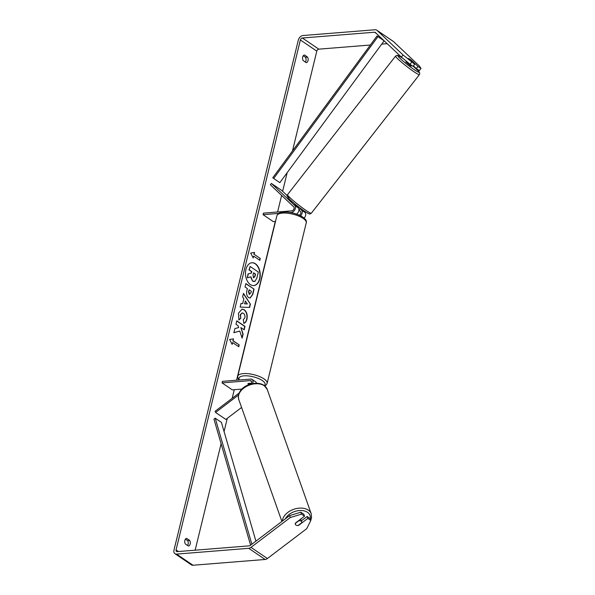 <?xml version="1.0" encoding="UTF-8"?>
<svg xmlns="http://www.w3.org/2000/svg" width="595" height="595" viewBox="0 0 595 595"><rect width="100%" height="100%" fill="white"/><g stroke="black" fill="none" stroke-linecap="round" stroke-linejoin="round"><path stroke-width="0.89" d="M252.525 383.611A4.068 2.774 -55.8 0 0 252.094 379.417A4.068 2.774 -55.8 0 0 250.711 379.082L222.426 381.35L222.047 382.89L232.318 389.859L241.957 389.085M250.919 383.991A2.373 1.621 -55.8 0 0 251.142 380.822A2.373 1.621 -55.8 0 0 250.331 380.622L222.047 382.89M238.513 395.035L215.576 412.454L215.137 411.249L239.205 392.975M251.432 383.187L248.115 383.448A3.391 1.19 -166.3 0 0 248.018 383.641A3.391 1.19 -166.3 0 0 248.792 384.697A3.391 1.19 13.7 0 1 248.018 383.641A3.391 1.19 13.7 0 1 248.026 383.611L251.35 383.351M256.475 383.239A4.068 2.774 -55.8 0 0 255.582 381.789L252.094 379.417M215.576 412.454L225.84 419.423L241.585 407.471M295.246 523.481L298.876 520.722A3.391 2.254 -19.5 0 1 301.055 521.161A3.391 2.254 -19.5 0 1 301.695 521.971A3.391 2.254 -19.5 0 1 301.769 522.715L298.117 525.489A3.391 2.254 -19.5 0 1 295.938 525.043A3.391 2.254 -19.5 0 1 295.306 524.247M259.792 278.854A11.446 7.341 85.4 0 0 251.953 262.745A11.446 7.341 85.4 0 0 245.936 269.453A11.446 7.341 85.4 0 0 253.775 285.563A11.446 7.341 85.4 0 0 259.792 278.854M253.649 285.57A11.446 7.341 85.4 0 0 259.532 278.877A11.446 7.341 85.4 0 0 251.819 262.759M187.537 545.451A3.391 2.179 85.4 0 0 188.117 544.18A3.391 2.179 85.4 0 0 187.633 540.617L185.432 539.122M188.355 546.009A3.391 2.179 85.4 0 0 188.407 546.002A3.391 2.179 85.4 0 0 190.192 544.016A3.391 2.179 85.4 0 0 189.708 540.453L186.689 538.401A3.391 2.179 85.4 0 0 186.629 538.401A3.391 2.179 85.4 0 0 184.844 540.431A3.391 2.179 85.4 0 0 185.335 543.956L188.355 546.009M303.264 55.744L305.466 57.239A3.391 2.179 -94.6 0 1 305.949 60.802A3.391 2.179 -94.6 0 1 305.369 62.073M308.024 60.638A3.391 2.179 -94.6 0 1 306.239 62.624A3.391 2.179 -94.6 0 1 306.187 62.631L303.167 60.578A3.391 2.179 -94.6 0 1 302.676 57.053A3.391 2.179 -94.6 0 1 304.469 55.023A3.391 2.179 -94.6 0 1 304.521 55.023L307.541 57.075A3.391 2.179 -94.6 0 1 308.024 60.638M410.401 59.522L408.609 58.459L414.708 64.223L413.019 66.343L410.007 64.29L401.372 57.075L375.333 32.48A2.038 1.391 -55.8 0 0 375.214 32.39A2.038 1.391 -55.8 0 0 374.523 32.219L302.386 37.998A2.038 1.391 -55.8 0 0 300.378 39.977L176.068 549.899A2.038 1.391 -55.8 0 0 176.484 551.461A2.038 1.391 -55.8 0 0 177.176 551.632L249.312 545.846A2.038 1.391 -55.8 0 0 250.287 545.444L289.594 515.612L300.817 512.206L303.829 514.251L304.528 516.177L295.328 523.161A3.391 2.224 -19.9 0 0 295.313 524.269A3.391 2.224 -19.9 0 0 296.823 525.422M239.74 331.051L242.135 338.124L243.124 334.063L240.826 327.548L244.158 329.816L244.991 326.387L236.78 320.817L235.947 324.238L238.067 325.681L238.692 327.562L234.884 328.596L233.88 332.702L239.74 331.051L233.895 332.65M242.686 303.547L243.853 298.764L242.611 296.905L243.467 293.372L250.413 304.179L249.617 307.451L240.127 307.094L241.012 303.45L242.686 303.547L241.005 303.487M370.365 45.019L318.808 49.154A2.038 1.391 -55.8 0 0 316.8 51.125L292.465 150.966M287.169 172.676L282.625 191.322M281.628 195.42L277.59 211.984M275.277 221.481L236.579 380.212M234.266 389.703L232.169 398.323M227.29 418.322L224.062 431.554M221.095 443.729L195.145 550.189M232.147 344.416L229.625 339.462L233.5 338.86L233.047 340.712L239.205 344.892L238.759 346.744L232.6 342.564L232.147 344.416M254.117 254.281L254.571 252.429L250.688 253.039L253.217 257.985L253.663 256.133L259.829 260.32L260.275 258.468L254.117 254.281L260.275 258.468M248.643 297.612L248.621 297.597C246.724 296.035 246.174 293.595 246.962 290.278L247.371 288.582L245.028 286.991L245.861 283.57L254.072 289.148L252.786 294.436L250.108 298.065L248.643 297.612M238.952 319.976L238.431 313.245L242.053 309.117L244.255 309.779C246.806 311.854 247.699 314.993 246.94 319.188C246.27 321.605 245.274 322.959 243.95 323.264L243.251 319.783L244.872 317.737C245.2 315.811 244.716 314.339 243.422 313.32L242.158 312.925L240.484 314.762L240.804 318.228L238.952 319.976M401.372 57.075L403.053 54.963L377.014 30.367A4.753 3.243 -55.8 0 0 376.739 30.144A4.753 3.243 -55.8 0 0 375.125 29.75L302.989 35.529A4.753 3.243 -55.8 0 0 298.303 40.14L173.993 550.07A4.753 3.243 -55.8 0 0 174.96 553.707A4.753 3.243 -55.8 0 0 176.574 554.101L248.71 548.315A4.753 3.243 -55.8 0 0 250.986 547.37L290.286 517.538L289.594 515.612M301.315 520.885L307.117 516.482L307.816 518.409L298.608 525.392A3.391 2.224 -19.9 0 1 298.132 525.474M300.817 512.206L301.516 514.132L304.528 516.177M301.516 514.132L290.286 517.538M174.96 553.707L191.382 564.856A4.753 3.243 -55.8 0 0 193.003 565.25L265.139 559.471A4.753 3.243 -55.8 0 0 267.408 558.519L306.715 528.687L310.828 520.454L310.129 518.528L307.117 516.482M307.816 518.409L310.828 520.454M413.421 65.844L416.307 68.566L417.988 66.454L421.007 68.499L419.475 66.112L393.444 41.516A4.753 3.243 -55.8 0 0 393.161 41.293L376.739 30.144M416.307 68.566L419.319 70.619L421.007 68.499M387.181 43.673L381.7 44.112M403.053 54.963L414.708 64.223M411.688 62.177L410.007 64.29M417.988 66.454L411.636 60.482M307.541 57.075L305.466 57.239M189.708 540.453L187.633 540.617M254.154 281.576L252.6 281.13L250.926 276.831L247.334 277.835L248.301 273.879L251.402 273.075L251.767 271.573L249.275 269.885L250.116 266.456L258.342 272.041L256.914 277.895L255.039 281.316L252.57 281.115L250.666 276.853M248.301 273.879L251.142 273.098L251.507 271.595L249.015 269.907L250.116 266.456M248.041 273.901L247.334 277.835M233.233 338.905L233.047 340.712M232.786 340.734L239.205 344.892M238.536 346.595L238.952 344.914M231.976 344.081L232.6 342.564M260.015 258.49L259.606 260.171M253.046 257.65L253.663 256.133M253.857 254.303L254.303 252.473M245.356 301.011L244.686 303.762L247.341 303.963L245.356 301.011L244.686 303.762M244.426 303.777L247.341 303.963M243.392 293.677L250.413 304.179M250.16 304.194L249.364 307.444M249.156 289.795L248.502 291.438L249.089 294.123L250.934 292.874L251.328 291.267L249.156 289.795L248.762 291.416L249.803 294.294M249.112 294.138L249.669 294.317M245.817 283.741L254.072 289.148M253.812 289.163L252.525 294.458L249.974 298.073M243.943 329.667L244.731 326.41L236.736 320.98M241.987 337.685L242.864 334.085L240.826 327.548M241.927 309.125L243.995 309.802C246.546 311.877 247.438 315.015 246.68 319.21C246.018 321.62 245.021 322.981 243.69 323.286M242.031 312.948L240.224 314.785L240.804 318.228M240.544 318.243L238.885 319.812M253.559 277.567L254.987 276.377L255.53 274.131L253.559 272.785L253.001 275.054L253.53 277.553L254.05 277.724M253.299 277.59L254.727 276.392L255.27 274.154L253.515 272.956M294.711 204.494L298.259 207.886A4.068 2.774 124.2 0 1 296.57 214.103M300.542 215.777A4.068 2.774 -55.8 0 0 301.546 210.117L300.029 208.681M301.323 208.979L305.034 212.489A4.068 2.774 124.2 0 1 304.09 218.09M299.315 215.189A2.373 1.621 -55.8 0 0 300.49 211.441L298.965 210.035M290.196 212.489L291.342 212.4A4.068 2.774 124.2 0 0 294.942 209.566A4.068 2.774 124.2 0 0 294.77 205.52L271.402 183.439L270.346 184.762L293.714 206.844A2.373 1.621 124.2 0 1 293.818 209.202A2.373 1.621 124.2 0 1 291.714 210.853L263.436 213.122L263.057 214.661L273.321 221.638L275.5 221.459M278.653 213.412L263.057 214.661M271.402 183.439L281.666 190.407L287.154 195.591M254.415 380.993A3.391 1.19 13.7 0 1 254.876 381.306M406.392 61.27L405.879 61.925L410.245 65.614L411.234 66.097L411.725 65.465M411.056 60.772L413.919 62.646L411.502 60.355L408.601 58.451M295.008 204.092L297.106 206.792M300.356 208.265L298.98 210.028M413.547 63.13L413.919 62.646M384.125 40.817L377.059 35.916L272.778 177.741L273.678 178.47L279.836 182.65L384.125 40.817L377.966 36.637L273.678 178.47M377.059 35.916L377.966 36.637M250.592 545.213L213.94 419.103L215.241 418.203L221.4 422.383L255.924 541.167M251.871 544.239L215.241 418.203M250.331 380.622L251.618 381.499M281.896 521.451L238.759 399.483A15.098 10.033 -19.5 0 1 246.568 386.348A15.098 10.033 -19.5 0 1 264.373 385.813A15.098 10.033 -19.5 0 1 267.229 389.413L311.215 513.76A15.098 10.033 160.5 0 0 308.351 510.16A15.098 10.033 160.5 0 0 292.398 509.818A15.098 10.033 160.5 0 0 282.365 521.094M285.355 518.833A13.402 8.903 -19.5 0 1 307.496 512.325A13.402 8.903 -19.5 0 1 310.255 518.862M300.378 39.977L316.8 51.125M176.068 549.899L178.463 551.528M250.986 547.37L267.408 558.519M302.386 37.998L318.808 49.154M374.523 32.219L376.412 33.506M377.014 30.367L393.444 41.516M176.574 554.101L193.003 565.25M248.71 548.315L265.139 559.471M301.546 210.117L305.034 212.489M291.342 212.4L291.966 212.824M294.77 205.52L298.259 207.886M306.239 222.88A15.098 5.303 -166.3 0 0 298.541 215.992A15.098 5.303 -166.3 0 0 282.432 213.099A15.098 5.303 -166.3 0 0 276.898 215.725C277.538 213.635 279.68 212.43 283.324 212.103C292.807 211.158 308.314 217.577 306.239 222.88L267.11 383.388L266.136 385.077L264.842 385.991M276.898 215.725L237.769 376.233A15.098 5.303 13.7 0 1 243.303 373.608A15.098 5.303 13.7 0 1 259.413 376.501A15.098 5.303 13.7 0 1 267.11 383.388M264.358 385.605A13.402 4.708 -166.3 0 0 259.703 379.06A13.402 4.708 -166.3 0 0 243.957 375.847A13.402 4.708 -166.3 0 0 239.473 379.982M311.341 213.218L309.973 213.925C308.983 213.33 311.743 215.524 305.198 211.671C298.147 206.867 292.48 202.278 288.203 197.897C286.872 195.398 286.894 197.384 287.526 194.647A15.098 1.339 37.9 0 0 293.937 201.214A15.098 1.339 37.9 0 0 306.968 211.054A15.098 1.339 37.9 0 0 311.341 213.218L419.423 74.628A15.098 1.339 -142.1 0 1 415.05 72.464A15.098 1.339 -142.1 0 1 402.019 62.624A15.098 1.339 -142.1 0 1 395.608 56.056L396.977 55.357C397.966 55.952 395.214 53.758 401.751 57.603L403.001 58.436M403.075 58.503A13.402 1.19 37.9 0 0 401.863 57.693A13.402 1.19 37.9 0 0 400.338 58.637A13.402 1.19 37.9 0 0 415.243 70.336A13.402 1.19 37.9 0 0 413.146 66.186L418.746 71.378L419.772 73.133L419.423 74.628M305.086 211.589A13.402 1.19 -142.1 0 1 290.724 200.403A13.402 1.19 -142.1 0 1 290.509 198.187M311.215 513.76L311.52 517.858L310.761 520.268M267.229 389.413L264.054 385.381C255.776 379.662 235.865 386.274 238.759 399.483M300.683 519.1L301.695 521.971M237.769 376.233L237.859 378.182L238.922 380.026M287.526 194.647L395.608 56.056"/></g></svg>
